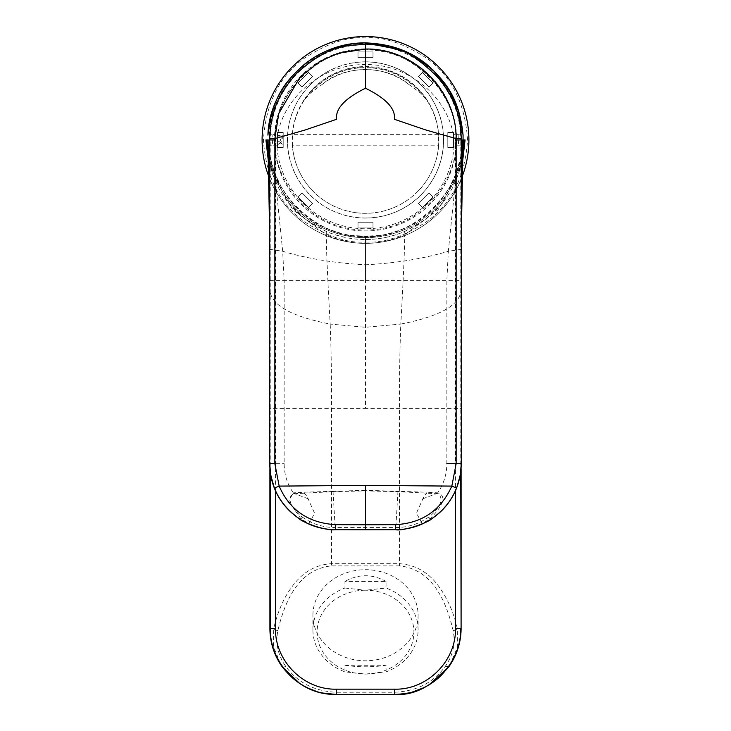<?xml version="1.0" encoding="UTF-8"?>
<svg xmlns="http://www.w3.org/2000/svg" width="731" height="731" viewBox="0 0 731 731"><rect width="100%" height="100%" fill="white"/><g stroke="black" fill="none" stroke-linecap="round" stroke-linejoin="round"><path stroke-width="0.55" stroke-dasharray="3.65 2.74" d="M274.454 140.992A91.055 91.055 0 0 0 366.551 230.996A91.055 91.055 0 0 0 456.546 138.899A91.055 91.055 0 0 0 364.449 48.904A91.055 91.055 0 0 0 274.454 140.992M455.477 145.898L455.669 138.908C458.94 112.428 431.281 50.558 364.979 49.781C298.696 51.325 271.749 113.506 275.331 139.95L275.523 145.898L275.523 139.95C271.566 95.624 320.516 46.336 364.86 49.973C409.543 45.569 459.561 95.231 455.477 139.95L455.477 490.784M275.523 490.784L275.523 145.898M275.523 145.908C274.162 173.092 303.758 229.561 365.5 230.119C427.242 229.561 456.848 173.092 455.477 145.908M463.043 145.88L458.611 145.798L458.118 134.641L453.403 134.641L454.134 145.798A88.826 88.826 0 0 1 365.5 228.766A88.826 88.826 0 0 1 276.875 145.798L277.597 134.641L272.882 134.641L272.389 145.798L269.273 145.798C268.378 191.65 319.118 239.722 364.851 236.351C410.932 240.453 462.714 192.052 461.727 145.798L461.754 134.641C460.64 88.378 418.534 43.028 365.5 43.659C312.475 43.028 270.369 88.378 269.255 134.641L269.273 145.798L267.957 145.88M276.875 145.798L272.389 145.798M458.611 145.798L454.134 145.798M364.842 237.666A97.726 97.726 0 0 1 269.447 157.942A97.726 97.726 0 0 0 461.553 157.942A97.726 97.726 0 0 1 364.842 237.666M453.403 134.641C446.55 96.803 408.995 64.09 365.683 64.556C322.216 63.935 284.505 96.629 277.597 134.641M461.709 149.563L460.731 156.653L456.409 172.863C442.511 207.449 417.273 228.31 380.677 235.437L365.527 236.15L350.323 235.437C313.736 228.31 288.489 207.449 274.591 172.863A96.684 96.684 0 0 1 269.3 149.572M380.677 235.437C383.83 235.172 372.134 237.21 365.5 236.935L350.323 235.437L365.5 237.109L380.038 235.519C407.194 230.53 421.495 220.506 435.457 206.654L448.651 189.228L456.363 172.881C459.232 165.873 461.535 152.395 461.298 152.487L461.782 147.452M269.702 280.64L284.158 280.64L284.149 463.646C284.222 474.309 287.265 484.05 293.268 492.858L288.727 501.183L300.834 518.69L308.866 523.661C317.254 527.672 326.063 529.692 335.291 529.71L335.447 527.572L395.699 527.572C404.563 527.49 412.951 525.589 420.873 521.861L428.604 517.201C435.292 512.404 446.559 499.419 437.705 493.763L397.966 491.634L365.5 490.93L333.044 491.634L293.295 493.763C284.441 499.447 295.726 512.404 302.396 517.201L300.423 519.467M302.396 517.201L310.136 521.861L314.531 513.107L306.645 495.545L304.197 493.105L304.151 492.21L293.268 492.858L293.295 493.763M269.702 249.344L282.687 251.272C307.559 258.719 335.163 263.224 365.5 264.786L365.5 280.64L284.158 280.64L282.687 251.272L274.637 172.881C271.375 162.328 269.776 155.895 269.849 153.592L269.227 147.452M304.151 492.21L365.5 490.309L365.5 529.774M308.866 523.661L310.136 521.861C318.049 525.589 326.437 527.49 335.301 527.572L335.447 527.572M395.553 527.572L395.718 529.71C403.585 529.984 412.385 527.965 422.143 523.661L430.166 518.69L428.604 517.201M422.143 523.661L416.469 513.107L424.355 495.545L426.803 493.105L426.858 492.21L365.5 490.309M437.705 493.763L437.732 492.858L426.858 492.21M430.568 519.476L430.166 518.69C451.795 496.897 439.623 493.571 437.732 492.858C443.735 484.05 446.778 474.309 446.851 463.646L446.851 280.64L461.298 280.64M365.5 280.64L446.851 280.64L448.322 251.272C423.45 258.719 395.836 263.224 365.5 264.786L365.5 237.109M274.637 172.881L282.358 189.247L295.562 206.672C309.524 220.515 323.833 230.539 350.971 235.519L350.323 235.437M461.298 249.344L448.322 251.272L456.409 172.863M336.269 694.45L394.74 694.45M312.914 615.237A52.586 45.541 180 0 1 365.5 569.696A52.586 45.541 180 0 1 418.095 615.237A52.586 45.541 180 0 1 365.5 660.778A52.586 45.541 180 0 1 312.914 615.237L312.914 629.948A52.586 45.541 180 0 1 344.95 588.026L344.95 581.428L386.05 581.428L386.05 588.026A52.586 45.541 180 0 1 418.095 629.948A52.586 45.541 180 0 1 386.05 671.871L365.5 674.073L344.95 671.871A52.586 45.541 180 0 1 312.914 629.948M418.095 615.237L418.095 629.948M386.05 581.428C372.353 573.853 358.656 573.853 344.95 581.428M344.95 671.871L344.95 665.274C358.656 667.302 372.353 667.302 386.05 665.274L386.05 671.871M344.95 588.026L365.5 590.228A48.41 41.923 180 0 1 413.91 632.151A48.41 41.923 180 0 1 365.5 674.073A48.41 41.923 180 0 1 317.09 632.151A48.41 41.923 180 0 1 365.5 590.228L386.05 588.026M344.95 665.274L386.05 665.274M449.894 665.237L457.423 647.291L457.286 628.441C453.595 612.249 447.445 598.278 438.828 586.518C428.759 572.455 415.647 564.844 399.491 563.692L331.518 563.692C315.774 564.634 302.798 572.062 292.583 585.97C284.076 597.081 277.789 611.235 273.723 628.441L273.449 646.633L281.106 665.237M269.903 468.745L269.903 408.401L331.518 408.401L331.518 565.885C296.786 569.422 284.003 604.701 277.853 630.634C275.331 643.381 277.944 655.278 285.702 666.325C297.49 682.59 314.321 691.224 336.178 692.248L394.822 692.248L394.822 694.45M461.097 468.854L461.106 408.401L365.5 408.401L365.5 239.512C351.876 239.485 338.8 236.798 326.264 231.462L305.065 219.072L287.374 201.674L268.533 162.547M461.097 408.401L461.106 468.745M269.702 233.262L269.913 468.854M462.476 162.547L442.273 203.346L425.424 219.464L404.746 231.462C392.209 236.798 379.124 239.485 365.5 239.512L365.5 239.466C353.914 239.558 342.081 237.374 330.001 232.915L326.254 231.389L326.346 234.742C339.074 240.508 352.123 243.396 365.5 243.396C378.877 243.396 391.926 240.508 404.654 234.742C404.81 246.265 403.53 276.035 400.816 324.071L365.5 327.287L330.184 324.071C327.479 276.035 326.2 246.265 326.346 234.742L292.957 209.806L272.526 174.216C269.054 161.149 267.592 154.433 268.14 154.058M366.204 243.341A103.4 103.4 0 0 1 268.917 176.865A103.4 103.4 0 0 0 462.083 176.865A103.4 103.4 0 0 1 366.204 243.341M365.5 242.025L366.194 242.025C383.949 243.249 404.298 236.323 427.251 221.228C451.84 203.401 465.281 176.189 467.575 139.603C465.035 103.025 451.402 75.905 426.694 58.242C403.64 43.312 383.245 36.513 365.5 37.866L364.806 37.875C347.051 36.641 326.702 43.568 303.758 58.663C279.16 76.499 265.719 103.711 263.425 140.297C265.965 176.865 279.598 203.986 304.315 221.648C327.36 236.588 347.755 243.377 365.5 242.025M394.822 692.248C416.679 691.224 433.51 682.59 445.307 666.325C453.056 655.278 455.678 643.381 453.156 630.634C446.997 604.701 434.214 569.422 399.491 565.885L399.491 408.401C399.428 374.309 399.875 346.202 400.816 324.071C440.345 316.331 460.439 304.827 461.097 289.577L461.298 233.271M281.837 138.524L282.312 138.524L282.312 135.591L278.383 135.591L281.837 136.048L281.819 138.543L282.33 138.543L282.33 135.573L278.365 135.573L278.365 136.067L281.819 136.067L281.819 138.543M280.494 140.343L280.476 139.201L280.476 140.361M282.312 144.281L280.695 142.673L282.312 141.056L280.302 142.444L278.383 141.056L280 142.673L278.383 144.281L280.302 142.892L282.33 144.318L280.722 142.673L282.33 141.019L280.302 142.426L278.365 141.019L279.964 142.673L278.383 144.281M278.365 144.318L280.302 142.892L282.33 144.318M277.488 147.424L277.488 132.466L283.208 132.466L283.208 147.424L277.488 147.424L277.488 132.466L283.208 132.466L283.208 147.424L277.488 147.424M308.555 207.476L297.974 196.895L302.022 192.847L312.603 203.428L308.555 207.476L297.974 196.895L302.022 192.847L312.603 203.428L308.555 207.476M372.984 227.962L358.016 227.962L358.016 222.242L372.984 222.242L372.984 227.962L358.016 227.962L358.016 222.242L372.984 222.242L372.984 227.962M433.026 196.895L422.445 207.476L418.406 203.428L428.987 192.847L433.026 196.895L422.445 207.476L418.406 203.428L428.987 192.847L433.026 196.895M453.522 132.466L453.522 147.424L447.801 147.424L447.801 132.466L453.522 132.466L453.522 147.424L447.801 147.424L447.801 132.466L453.522 132.466M422.445 72.424L433.026 82.996L428.987 87.044L418.406 76.463L422.445 72.424L433.026 82.996L428.987 87.044L418.406 76.463L422.445 72.424M358.016 51.928L372.984 51.928L372.984 57.648L358.016 57.648L358.016 51.928L372.984 51.928L372.984 57.648L358.016 57.648L358.016 51.928M297.974 82.996L308.555 72.424L312.603 76.463L302.022 87.044L297.974 82.996L308.555 72.424L312.603 76.463L302.022 87.044L297.974 82.996M365.5 61.833A78.116 78.116 0 0 0 287.384 139.95A78.116 78.116 0 0 0 365.5 218.057A78.116 78.116 0 0 0 443.616 139.95A78.116 78.116 0 0 0 365.5 61.833M365.5 217.984A78.034 78.034 0 0 1 287.466 139.95A78.034 78.034 0 0 1 365.5 61.916A78.034 78.034 0 0 1 443.534 139.95A78.034 78.034 0 0 1 365.5 217.984M365.5 213.315A73.374 73.374 0 0 1 292.126 139.95A73.374 73.374 0 0 1 365.5 66.576A73.374 73.374 0 0 1 438.874 139.95A73.374 73.374 0 0 1 365.5 213.315M292.4 145.798L292.4 134.641L438.609 134.641L438.609 145.798L292.4 145.798A73.338 73.338 0 0 0 365.5 213.288A73.338 73.338 0 0 0 438.609 145.798M438.609 134.641C437.54 122.132 433.565 110.619 426.694 100.11L420.572 93.075L408.474 84.166C386.324 64.812 344.676 64.812 322.535 84.166L310.428 93.075L304.306 100.11C297.435 110.619 293.46 122.132 292.4 134.641M420.572 93.075A72.323 72.323 0 0 0 310.428 93.075M408.474 84.166A70.414 70.414 0 0 0 322.535 84.166M274.49 140.992A91.019 91.019 0 0 0 366.03 230.969A91.019 91.019 0 0 0 456.519 139.95A91.019 91.019 0 0 0 456.519 138.899A91.019 91.019 0 0 0 364.979 48.931A91.019 91.019 0 0 0 274.49 140.992M458.118 134.641L463.07 135.134M267.93 135.134L272.882 134.641M269.702 463.646L284.149 463.646M302.46 517.246A3.518 0.63 -53.7 0 1 300.898 518.736M308.244 498.807L294.529 493.644L294.474 492.813M333.016 490.894L335.291 529.71M397.984 490.894L395.718 529.71M430.102 518.736A3.518 0.63 53.7 0 1 428.54 517.246M422.756 498.807L436.48 493.644L436.535 492.813M365.5 42.901L365.5 43.659M270.251 472.098L270.251 139.95L275.523 139.95M336.178 694.45L336.178 692.248M399.491 565.885L331.518 565.885M285.702 666.325A4.404 1.864 -35.8 0 1 282.148 666.718M277.853 630.634A4.404 2.166 12 0 1 273.723 628.441L269.903 628.441M453.156 630.634A4.404 2.166 168 0 0 457.286 628.441L461.106 628.441M445.307 666.325L448.889 666.672M269.702 235.921L269.913 289.577C270.561 304.827 290.655 316.331 330.184 324.071C331.134 346.202 331.572 374.309 331.518 408.401L365.5 408.401M268.304 156.836L272.526 174.216L279.004 188.808L283.957 196.794C290.819 206.91 299.929 215.773 311.287 223.375L326.254 231.389M455.477 139.95L460.758 139.95L460.758 472.098M267.793 139.95L270.251 139.95A95.258 95.258 0 0 1 365.5 44.692A95.258 95.258 0 0 1 460.758 139.95L463.216 139.95M462.705 156.845L458.474 174.216L438.043 209.806L404.654 234.742L404.746 231.389L419.722 223.375C431.08 215.773 440.19 206.91 447.052 196.794L451.996 188.808L458.474 174.216C461.946 161.149 463.408 154.433 462.86 154.058M304.306 100.11A73.018 73.018 0 0 1 426.694 100.11M402.836 50.311L412.951 55.19M322.307 692.979L316.678 691.508M306.837 687.606L299.902 683.659M428.832 685.075L424.583 687.396M411.845 692.22L402.543 694.002M269.903 290.125L269.903 408.401M461.298 235.921L461.106 290.125M365.5 239.466C377.095 239.558 388.929 237.374 400.999 232.915L404.746 231.389"/><path stroke-width="1.1" d="M269.447 157.942A97.726 97.726 0 0 1 267.957 145.88A97.726 97.726 0 0 0 269.447 157.942M412.951 55.19L433.309 70.249L448.797 89.511L458.812 111.578L463.07 135.125L463.043 145.88A97.726 97.726 0 0 1 461.553 157.942A97.726 97.726 0 0 0 463.043 145.88L463.07 135.134C459.251 96.739 444.713 81.68 429.59 66.85C412.695 51.746 391.341 43.759 365.5 42.901C341.514 43.421 320.918 50.759 303.721 64.904C288.727 78.985 272.499 93.184 267.93 135.134L267.93 135.116M461.288 138.506C460.731 127.395 459.516 119.116 457.624 113.671C454.81 102.23 448.331 90.187 438.189 77.559C420.288 60.463 407.322 51.38 399.281 50.311C387.421 46.053 376.163 43.997 365.5 44.162C346.567 46.336 330.631 43.074 296.512 73.484C284.24 87.501 276.693 100.339 273.869 112.017C271.484 119.144 270.105 127.971 269.721 138.506L274.874 138.579L290.106 134.321L305.293 129.935L336.58 119.29C335.31 108.691 344.95 98.338 365.5 88.241C386.041 98.338 395.681 108.691 394.429 119.29L425.707 129.935L440.894 134.321L456.135 138.579L461.288 138.506L461.298 139.95L456.144 139.95L456.144 463.646L451.84 486.097C440.848 510.357 422.07 523.222 395.508 524.675L365.5 524.767L365.5 485.411L451.84 486.097L456.619 488.052L460.274 475.205C456.254 494.649 446.349 509.406 430.568 519.476C419.822 526.229 408.145 529.637 395.544 529.701L365.5 529.765L395.508 529.673C402.361 531.675 428.96 522.464 431.911 518.571C442.885 511.325 451.118 501.146 456.619 488.052M460.274 475.205L461.298 463.646L461.389 178.62L462.184 139.95L461.709 149.563M365.5 88.241L365.5 49.041C413.609 47.844 456.665 90.717 456.135 138.579L456.144 139.95M269.721 138.506L269.712 463.646L270.708 475.077L274.381 488.052L279.16 486.097L274.856 463.646L274.874 138.579L278.776 113.524L300.121 76.983L320.224 61.203L338.17 53.281L365.5 49.041L365.5 44.162M365.5 485.411L279.16 486.097C289.622 510.083 308.4 522.939 335.492 524.675L365.5 524.767L365.5 529.71L335.492 529.673C327.004 531.199 302.917 522.957 298.157 517.941C286.927 509.982 279.004 500.022 274.381 488.052M269.3 149.572A96.684 96.684 0 0 1 268.816 139.95C269.575 143.578 269.702 169.619 269.702 249.344L269.702 463.646C270.406 487.513 280.649 506.117 300.423 519.485C310.574 526.055 322.252 529.463 335.456 529.701C322.81 529.6 311.132 526.183 300.423 519.485L300.423 519.485C283.756 508.018 273.842 493.224 270.708 475.077M395.508 524.675L395.544 529.701L365.5 529.774L335.447 529.71L365.5 529.774L335.447 529.71L335.492 524.675M462.184 139.95L461.298 139.95L461.298 463.646L456.144 463.646M446.851 463.646L461.298 463.646L461.773 147.479M455.477 490.784L455.477 628.441L460.758 628.441C460.841 645.519 454.518 660.961 441.771 674.759C436.37 680.442 429.371 685.221 420.791 689.095C415.327 692.019 406.637 693.801 394.74 694.45L336.269 694.45C324.811 693.847 316.441 692.193 311.15 689.488C302.488 685.724 295.415 681.054 289.942 675.471C276.72 661.537 270.159 645.857 270.251 628.441L270.251 472.098M282.148 666.718A4.404 1.864 -35.8 0 1 282.129 666.699L282.111 666.672C297.069 685.504 315.088 694.761 336.178 694.45L322.307 692.979M402.543 694.002L394.822 694.45C413.883 695.729 431.902 686.473 448.889 666.672L449.894 665.237L448.889 666.672C456.921 655.195 460.987 642.448 461.097 628.441L461.106 468.745M269.913 468.854L269.913 628.441L269.903 468.745M336.269 694.45L336.269 689.169C303.813 690.009 274.692 660.897 275.523 628.441L269.913 628.441C270.013 642.448 274.079 655.195 282.111 666.672A4.404 1.864 -35.8 0 0 282.129 666.699L299.902 683.659M268.533 162.547L265.929 139.95L267.007 139.95L267.848 144.994L268.597 161.816L269.702 233.262M461.298 233.271L462.403 161.816L463.162 144.994L463.993 139.95L465.071 139.95L462.476 162.547M268.917 176.865A103.4 103.4 0 0 1 364.796 36.55A103.4 103.4 0 0 1 462.083 176.865A103.4 103.4 0 0 0 364.796 36.55A103.4 103.4 0 0 0 268.917 176.865M274.856 463.646L269.712 463.646L269.227 147.47M274.865 139.95L268.816 139.95M365.5 529.774L395.553 529.71C408.19 529.6 419.868 526.183 430.586 519.485C450.36 506.117 460.594 487.513 461.298 463.646L461.298 463.646M430.166 518.69L430.568 519.476L430.166 518.69M267.93 135.125C269.063 88.195 311.808 42.234 365.5 42.891L402.836 50.311M275.523 628.441L275.523 490.784M455.477 628.441C456.308 660.888 427.196 690.009 394.74 689.169L394.74 694.45M394.74 689.169L336.269 689.169M267.793 139.95L267.007 139.95L268.304 156.836M460.758 472.098L461.097 628.441L461.097 468.854M463.216 139.95L463.993 139.95L462.705 156.845M269.903 628.441C269.986 641.818 273.723 654.081 281.106 665.237M316.678 691.508L306.837 687.606M448.871 666.699L428.832 685.075M424.583 687.396L411.845 692.22M449.894 665.237C457.277 654.081 461.014 641.818 461.106 628.441M268.14 154.058L269.702 235.921M462.86 154.058L461.298 235.921"/></g></svg>
